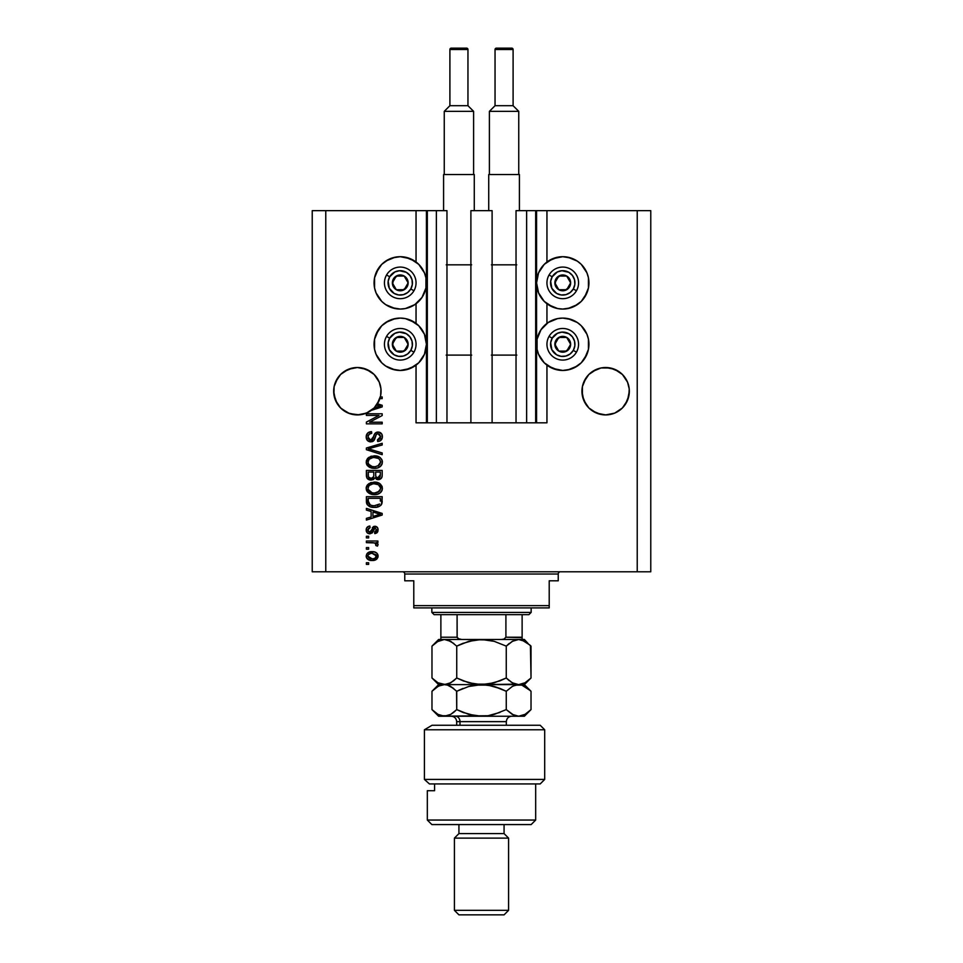 <?xml version="1.0" encoding="UTF-8"?>
<svg xmlns="http://www.w3.org/2000/svg" width="963" height="963" viewBox="0 0 963 963"><rect width="100%" height="100%" fill="white"/><g stroke="black" fill="none" stroke-linecap="round" stroke-linejoin="round"><path stroke-width="1.44" d="M416.04 422.817L416.04 365.146L416.04 422.817L426.428 422.817L426.428 210.656L416.04 210.656L416.04 262.008L416.04 210.656L427.331 210.656L427.331 422.817L426.428 422.817L426.428 210.656L427.331 210.656L427.331 422.817L436.359 422.817L436.359 210.656L427.331 210.656L436.359 210.656L436.359 422.817L446.964 422.817L446.964 210.656L436.359 210.656L446.964 210.656L446.964 422.817L470.895 422.817L470.895 210.656L492.105 210.656L492.105 422.817L470.895 422.817L470.895 210.656L492.105 210.656L492.105 422.817L516.036 422.817L516.036 210.656L516.036 422.817L526.641 422.817L526.641 210.656L516.036 210.656L526.641 210.656L526.641 422.817L535.669 422.817L535.669 210.656L526.641 210.656L535.669 210.656L535.669 422.817L416.04 422.817M416.04 323.399L416.04 303.754L416.04 323.399M535.669 210.656L536.572 210.656L536.572 422.817L535.669 422.817M535.741 210.656L650.771 210.656L650.771 571.781L650.771 210.656L637.229 210.656L637.229 571.781L312.229 571.781L312.229 210.656L312.229 571.781L325.771 571.781L325.771 210.656L416.052 210.656L325.771 210.656L325.771 571.781L637.229 571.781L637.229 210.656L546.948 210.656L546.948 262.008L546.948 210.656L536.572 210.656L536.572 422.817L546.948 422.817L546.948 365.146L546.948 422.817L535.741 422.817M546.948 323.399L546.948 303.754L546.948 323.399M362.004 367.974A23.702 23.702 0 0 0 361.992 367.974L370.526 371.513L361.992 367.974A23.702 23.702 0 0 0 361.968 367.974L357.357 367.517L366.434 369.323L374.126 374.463A23.702 23.702 0 0 0 366.434 369.323L374.126 374.463L379.253 382.155A23.702 23.702 0 0 0 379.253 382.142L380.602 386.596A23.702 23.702 0 0 0 380.602 386.584L379.253 382.155L380.951 388.896L380.602 395.841L377.063 404.388L374.126 407.975L366.434 413.115L357.357 414.921L348.293 413.115L340.601 407.975L335.473 400.283L333.667 391.219A23.702 23.702 0 0 1 357.369 367.517A23.702 23.702 0 0 1 380.361 396.961L382.191 396.961L382.191 398.61L379.879 398.61A23.702 23.702 0 0 1 377.46 403.786L382.191 405.291L382.191 406.892L371.333 410.358L365.603 413.44L359.259 414.836L349.629 413.621L341.287 408.637L337.158 403.617L333.884 394.469L334.125 386.596A23.702 23.702 0 0 0 334.125 386.596L335.473 382.155A23.702 23.702 0 0 0 335.461 382.155L334.125 386.596L337.664 378.05L335.473 382.155L340.601 374.463L337.664 378.05L340.601 374.463L348.293 369.323A23.702 23.702 0 0 0 340.601 374.475L344.2 371.513L340.601 374.463M357.369 367.517A23.702 23.702 0 0 0 357.357 367.517L361.992 367.974M352.759 367.974L344.2 371.513L348.293 369.323L357.357 367.517L348.293 369.323L344.2 371.513L348.293 369.323M596.566 369.323L592.474 371.513L601.008 367.974A23.702 23.702 0 0 0 601.02 367.974L610.265 367.974L614.707 369.323L622.399 374.463A23.702 23.702 0 0 0 614.707 369.323L605.631 367.517L610.265 367.974L605.631 367.517L610.265 367.974L618.8 371.513L622.411 374.475L627.527 382.155A23.702 23.702 0 0 0 627.527 382.142L628.875 386.596A23.702 23.702 0 0 0 628.875 386.584L627.527 382.155L629.224 388.896L628.875 395.841L625.336 404.388L622.399 407.975L614.707 413.115L605.631 414.921L596.566 413.115L588.875 407.975L583.747 400.283L581.941 391.219A23.702 23.702 0 0 1 605.643 367.517A23.702 23.702 0 0 1 629.333 391.219L627.527 400.283L622.399 407.975L614.707 413.115L605.643 414.921L596.566 413.115L588.875 407.975L585.937 404.388L582.398 395.841L582.398 386.596A23.702 23.702 0 0 0 582.398 386.596L583.747 382.155A23.702 23.702 0 0 0 583.734 382.155L582.398 386.596L585.937 378.05L583.747 382.155L588.875 374.463L585.937 378.05L588.875 374.463L596.566 369.323A23.702 23.702 0 0 0 588.875 374.475M605.643 367.517A23.702 23.702 0 0 0 605.631 367.517L601.008 367.974A23.702 23.702 0 0 0 600.996 367.974M582.049 388.896L582.398 386.596M333.776 388.896L334.125 386.596M570.349 307.931L562.753 309.063A26.182 26.182 0 0 1 536.572 282.881A26.182 26.182 0 0 1 562.753 256.7L571.167 258.084M570.349 369.323L562.753 370.454A26.182 26.182 0 0 1 536.572 344.273A26.182 26.182 0 0 1 562.753 318.091A26.182 26.182 0 0 1 588.935 344.273A26.182 26.182 0 0 1 562.753 370.454L552.738 368.456L544.239 362.786L538.57 354.288L537.077 349.376L537.077 339.169L540.989 329.731L548.212 322.509L557.649 318.597L562.753 318.091L571.167 319.475M392.651 257.831L400.247 256.7A26.182 26.182 0 0 1 426.428 282.881A26.182 26.182 0 0 1 400.247 309.063A26.182 26.182 0 0 1 374.065 282.881A26.182 26.182 0 0 1 400.247 256.7L410.262 258.698L418.761 264.368L424.43 272.866L425.923 277.777L425.923 287.985L422.011 297.423L414.788 304.645L405.351 308.557L400.247 309.063L391.833 307.679M392.651 319.222L400.247 318.091A26.182 26.182 0 0 1 426.428 344.273A26.182 26.182 0 0 1 400.247 370.454L391.833 369.07M614.707 369.323L618.8 371.513L614.707 369.323M366.397 415.426L378.965 415.426L366.397 415.426L366.397 413.789L382.191 413.789L382.191 415.535L369.599 422.203L382.191 422.203L382.191 423.84L366.397 423.84L366.397 422.083L378.965 415.426L366.397 422.083L366.397 423.84L382.191 423.84L382.191 422.203L369.599 422.203L382.191 415.535L382.191 413.789L366.397 413.789L366.397 415.426L366.397 413.789L382.191 413.789L382.191 415.535M370.791 441.897L367.372 440.452L366.181 436.925L367.649 433.085L370.996 431.665L371.73 433.278L369.046 434.361L368.047 436.696L368.528 439.08L370.153 440.199L372.537 439.453L374.595 433.976L376.437 432.351L379.386 432.218L381.781 434.072L382.335 437.587L380.397 440.729L377.677 441.487L377.472 439.85L379.747 438.972L380.554 436.684L379.578 434.205L377.604 433.711L376.027 434.77L373.945 440.488L370.791 441.897L374.559 439.465L376.425 434.205L378.026 433.687L380.554 436.684L377.472 439.85L377.677 441.487C380.674 441.259 382.251 439.634 382.395 436.636C382.287 433.819 380.842 432.291 378.062 432.05C375.594 432.327 374.15 433.747 373.728 436.311L370.743 440.26L368.035 437.07C368.179 434.758 369.407 433.494 371.73 433.278L371.525 431.641C368.167 431.833 366.397 433.603 366.181 436.925L366.181 436.925C366.277 439.947 367.806 441.608 370.791 441.897M370.731 449.468L382.191 452.983L382.191 454.68L366.397 449.709L366.397 448.012L382.191 443.293L382.191 444.978L368.239 448.77L382.191 452.983L382.191 454.68L382.191 452.983L368.239 448.77L382.191 444.978L382.191 443.293L366.397 448.012L366.397 449.709L366.397 448.012L382.191 443.293L382.191 444.978L370.719 448.144M366.181 462.108L367.625 458.352L371.249 456.221L376.978 456.137L380.265 457.666L381.998 459.977L382.227 463.54L380.698 466.164L377.809 467.862L373.524 468.343L369.888 467.512L366.807 464.732L366.181 462.108L368.6 466.754L374.27 468.367C378.868 468.487 381.577 466.405 382.395 462.12C381.553 457.75 378.784 455.668 374.077 455.848L368.66 457.449L366.193 462.457M366.193 488.71L366.819 485.725L370.562 482.704L375.546 482.186L379.675 483.498L381.998 486.243L382.227 489.806L380.698 492.43L377.809 494.127L373.524 494.609L369.888 493.778L366.807 490.998L366.181 488.373L368.6 493.02L374.27 494.633C378.868 494.753 381.577 492.671 382.395 488.385C381.553 484.016 378.784 481.921 374.077 482.114L368.66 483.715L366.193 488.024M366.397 510.089L371.116 511.461L366.397 510.089L366.397 508.38L382.191 513.423L382.191 515.024L366.397 520.08L366.397 518.371L371.116 516.987L371.116 511.461L371.116 516.987L366.397 518.371L366.397 520.08L382.191 515.024L382.191 513.423L366.397 508.38L366.397 510.089L366.397 508.38L382.191 513.423L382.191 515.024L366.397 520.08L366.397 518.371M368.648 564.39L366.397 564.39L366.397 562.753L368.648 562.753L368.648 564.39L368.648 562.753L366.397 562.753L366.397 564.39L366.397 562.753L368.648 562.753L368.648 564.39L366.397 564.39L368.648 564.39M405.351 318.597L410.262 320.089L418.761 325.759L424.43 334.257L426.428 344.273L424.43 354.288L418.761 362.786L410.262 368.456L400.247 370.454A26.182 26.182 0 0 1 374.065 344.273A26.182 26.182 0 0 1 400.247 318.091L405.351 318.597L414.788 322.509M395.143 369.948L385.706 366.036L381.733 362.786L376.762 355.853M381.733 362.786L376.064 354.288L374.571 349.376L374.571 339.169L378.483 329.731L381.733 325.759L388.667 320.787M395.143 308.557L385.706 304.645L381.733 301.395L376.762 294.461M381.733 301.395L376.064 292.896L374.571 287.985L374.571 277.777L378.483 268.34L381.733 264.368L388.667 259.396M567.857 318.597L577.294 322.509L581.267 325.759L586.238 332.692M581.267 325.759L586.936 334.257L588.429 339.169L588.429 349.376L584.517 358.814L581.267 362.786L574.333 367.758M557.649 308.557L552.738 307.065L544.239 301.395L538.57 292.896L536.572 282.881L538.57 272.866L544.239 264.368L552.738 258.698L562.753 256.7A26.182 26.182 0 0 1 588.935 282.881A26.182 26.182 0 0 1 562.753 309.063L557.649 308.557L548.212 304.645M567.857 257.205L577.294 261.117L581.267 264.368L586.238 271.301M581.267 264.368L586.936 272.866L588.429 277.777L588.429 287.985L584.517 297.423L581.267 301.395L574.333 306.366M372.26 560.49L368.179 559.599L366.313 557.132L366.698 554.086L369.07 552.148L374.21 551.859L376.954 553.256L377.965 555.049L376.966 558.877L372.26 560.49C375.558 560.635 377.508 559.166 378.086 556.084C377.484 552.967 375.51 551.498 372.139 551.679C368.781 551.498 366.795 552.979 366.181 556.084L366.181 556.084C366.807 559.238 368.829 560.707 372.26 560.49L372.765 560.49M368.648 549.211L366.397 549.211L366.397 547.574L368.648 547.574L368.648 549.211L368.648 547.574L366.397 547.574L366.397 549.211L366.397 547.574L368.648 547.574L368.648 549.211L366.397 549.211L368.648 549.211M378.086 544.589L377.472 546.129L375.835 545.515L376.039 544.408L374.691 542.939L366.397 542.651L366.397 541.001L377.881 541.001L377.881 542.651L376.051 542.651L378.038 544.215L377.472 546.129L375.835 545.515L375.426 543.264L372.344 542.651L374.691 542.939L376.039 544.408L375.835 545.515L377.472 546.129L378.086 544.589L376.051 542.651L377.881 542.651L377.881 541.001L366.397 541.001L366.397 542.651L366.397 541.001L377.881 541.001L377.881 542.651M368.648 537.92L366.397 537.92L366.397 536.283L368.648 536.283L368.648 537.92L368.648 536.283L366.397 536.283L366.397 537.92L366.397 536.283L368.648 536.283L368.648 537.92L366.397 537.92L368.648 537.92M369.888 533.827L367.649 533.165L366.397 531.432L366.409 528.47L368.022 526.592L369.876 526.027L370.081 527.664L367.854 529.59L368.119 531.347L369.274 532.154L370.719 531.72L373.584 526.472L376.16 526.484L377.905 528.506L377.905 531.251L376.762 532.948L374.8 533.622L374.595 531.973L375.979 531.359L376.449 529.927L375.04 527.868L372.392 532.816L369.888 533.827L375.04 527.868L376.449 529.927L374.595 531.973L374.8 533.622L378.086 529.867C378.062 527.664 376.966 526.448 374.812 526.231L369.611 532.178L367.83 530.047L370.081 527.664L369.876 526.027C367.541 526.328 366.301 527.628 366.181 529.939L366.181 529.939C366.277 532.346 367.505 533.646 369.888 533.827L369.888 533.827M366.397 501.338C367.035 505.635 369.696 507.633 374.378 507.357L370.442 506.803L367.288 504.732L366.397 496.679L382.191 496.679L381.408 504.648L378.76 506.622L374.378 507.357C377.737 507.609 380.253 506.382 381.902 503.649L382.191 496.679L366.397 496.679L366.397 501.338L366.397 496.679L382.191 496.679M366.397 475.289C366.421 478.334 367.962 479.935 371.032 480.068L366.951 478.057L366.397 470.426L382.191 470.426L382.155 476.155L381.216 478.406L377.725 479.622L374.908 477.889L373.319 479.574L371.032 480.068L374.908 477.889L378.218 479.658C380.854 479.418 382.179 477.973 382.191 475.325L382.191 470.426L366.397 470.426L366.397 475.289L366.397 470.426L382.191 470.426L382.191 475.325M637.229 571.781L650.771 571.781L637.229 571.781M325.771 210.656L312.229 210.656L325.771 210.656M390.232 368.456L385.706 366.036M376.064 354.288L374.571 349.376M374.571 339.169L376.064 334.257L381.733 325.759M385.706 322.509L395.143 318.597M414.788 366.036L405.351 369.948M390.232 307.065L385.706 304.645M376.064 292.896L374.571 287.985M374.571 277.777L376.064 272.866L381.733 264.368M385.706 261.117L395.143 257.205M405.351 257.205L414.788 261.117M414.788 304.645L405.351 308.557M572.768 320.089L577.294 322.509M586.936 334.257L588.429 339.169M588.429 349.376L586.936 354.288L581.267 362.786M577.294 366.036L567.857 369.948M557.649 369.948L548.212 366.036M548.212 322.509L557.649 318.597M572.768 258.698L577.294 261.117M586.936 272.866L588.429 277.777M588.429 287.985L586.936 292.896L581.267 301.395M577.294 304.645L567.857 308.557M548.212 261.117L557.649 257.205M367.336 553.256L368.131 552.606M370.093 551.859L371.104 551.715M374.101 551.847L376.148 552.606M376.16 552.618L376.942 553.244M377.496 553.942L378.062 555.567M377.881 554.748L378.062 555.543M378.062 556.59L377.797 557.625M377.965 557.108L376.99 558.853M376.966 558.877L376.196 559.527M374.294 560.297L373.271 560.454M368.636 559.852L367.36 558.961M366.771 558.215L367.348 558.949M366.421 557.517L366.217 556.614M376.064 554.796L372.139 553.316L376.449 556.048C375.895 558.107 374.463 559.046 372.139 558.853L374.487 558.516M369.371 558.335L372.139 558.853L367.83 556.12L368.769 557.95M368.251 554.772L370.707 553.424L368.817 554.182M367.938 555.41L367.83 556.12C368.384 554.05 369.816 553.123 372.139 553.316L370.31 553.496M376.34 556.77L376.292 555.242M374.27 558.588L375.462 557.986M374.944 558.323L376.425 555.687M375.654 557.818L376.208 557.083M375.835 545.515L376.039 544.408M375.197 543.132L374.113 542.807M366.397 542.651L372.344 542.651M369.142 526.171L367.637 526.821M367.18 527.194L368.035 526.58M369.876 526.027L370.081 527.664L368.444 528.35M367.878 529.494L367.89 530.685M369.094 532.106L370.647 531.805L371.164 530.661M372.332 527.543L374.812 526.231M377.893 531.263L377.64 531.889M377.267 532.467L375.486 533.49M374.8 533.622L374.595 531.973L375.353 531.793M375.979 531.359L376.34 530.709M376.352 530.661L376.437 529.578M375.389 527.917L373.981 528.603M374.763 527.905L373.427 530.228L374.089 528.386M373.62 529.626L373.427 530.228M373.223 530.89L372.862 531.925M366.397 531.42L366.241 530.697M369.611 532.178L367.854 530.517M377.303 515.121L372.958 516.445L380.541 514.23L377.303 515.121L380.541 514.23L377.556 513.496L379.615 514.459M372.958 512.003L377.556 513.496L372.958 512.003L372.958 516.445L372.958 512.003M382.142 502.397L382.191 501.133M381.408 504.648L380.674 505.467M379.747 506.141L377.327 507.068M376.629 507.2L375.486 507.32M373.548 507.332L372.392 507.236M366.927 504.118L366.686 503.505M366.674 503.456L366.506 502.746M366.494 502.662L366.421 502.06M370.37 506.779L371.549 507.092M379.603 504.01L374.402 505.707L379.603 504.01L377.195 505.406M371.959 505.491L372.561 505.587M370.261 504.961L368.239 501.145L368.323 502.373L368.239 498.328L380.349 498.328L380.349 501.097L380.349 498.328L368.239 498.328L368.239 501.145M368.36 502.578L368.54 503.228M368.685 503.553L369.72 504.672M369.551 504.552L371.477 505.382M370.623 482.692L371.236 482.487M375.534 482.174L376.954 482.391M379.735 483.534L382.383 488.747M382.215 489.806L382.01 490.468M378.483 493.875L379.374 493.417M377.123 494.32L376.425 494.464M375.714 494.561L375.016 494.609M373.524 494.609L374.27 494.633M372.741 494.549L371.321 494.284M367.625 492.153L366.807 491.01M366.795 490.974L366.337 489.746M366.337 487.001L367.613 484.63M366.337 487.013L366.217 487.687M381.216 491.84L381.685 491.13M382.227 486.941L381.998 486.243M375.546 482.186L374.812 482.138M378.507 484.738L374.053 483.751C377.701 483.498 379.867 485.051 380.554 488.397L379.819 490.733M380.505 489.023L377.893 492.31L376.148 492.827L379.434 491.214M375.233 492.96L374.318 492.996C370.791 493.176 368.697 491.624 368.035 488.361L368.335 489.95M368.167 489.445L372.139 492.791L370.105 492.009L372.2 492.803M370.948 492.43L368.588 490.456M369.202 485.484L372.994 483.811L370.635 484.437M380.517 487.832L378.411 484.678M379.422 491.226L374.776 492.984M373.235 492.948L372.139 492.791M368.961 485.749L368.035 488.361C368.648 485.183 370.659 483.655 374.053 483.751L372.344 483.895M368.564 486.327L368.167 487.302M382.179 475.758L382.01 476.938M381.697 477.756L379.037 479.574M377.291 479.562L376.364 479.237M374.776 478.154L373.319 479.574M370.081 479.995L369.154 479.779M369.01 479.718L366.951 478.057M367.529 478.804L368.287 479.381M373.776 475.084L373.776 475.084C373.909 477.13 372.994 478.25 371.02 478.418C372.994 478.25 373.909 477.13 373.776 475.084L373.776 472.063L373.776 475.084M373.728 476.023L373.776 475.397M369.286 477.985L371.02 478.418L368.648 477.323M380.301 475.927L380.349 474.747L377.604 477.997L379.615 477.492L380.265 476.216M376.088 477.191L377.953 478.009L375.775 476.577L375.63 472.063L380.349 472.063L380.349 474.747L380.349 472.063L375.63 472.063L375.775 476.577L377.147 477.913M378.543 477.961L380.349 474.747M368.239 472.063L373.776 472.063L368.239 472.063L368.432 476.914L368.239 472.063M368.516 477.094L371.333 478.406L373.632 476.637M375.63 474.964L375.907 476.902M370.623 456.426L371.249 456.221M375.534 455.92L376.99 456.137M379.747 457.269L381.673 459.327M382.227 460.675L382.383 461.759M382.215 463.552L381.998 464.214M381.685 464.864L380.638 466.224M380.241 466.574L379.374 467.151M378.483 467.609L377.315 468.006M377.099 468.066L376.413 468.199M375.702 468.295L375.016 468.355M372.741 468.283L371.321 468.018M367.625 465.887L366.807 464.744M366.795 464.708L366.337 463.48M366.337 460.747L367.637 458.352M379.807 464.479L380.554 462.132L379.675 459.52L378.411 458.412L374.053 457.497C377.701 457.244 379.867 458.785 380.554 462.132L377.893 466.044L378.965 465.394L375.233 466.694M372.139 466.525L374.318 466.73C370.791 466.911 368.697 465.358 368.035 462.096L368.588 464.19L372.2 466.537M370.948 466.176L368.588 464.19M370.635 458.171L372.994 457.545L369.202 459.219L368.035 462.096C368.648 458.93 370.659 457.389 374.053 457.497L372.344 457.63M366.397 449.709L382.191 454.68L366.397 449.709M369.66 448.421L370.731 448.144M366.265 435.854L366.518 434.843M366.771 434.265L368.299 432.556M371.525 431.641L371.73 433.278L370.996 433.386M370.286 433.579L369.611 433.892M368.612 434.939L368.287 435.589M368.095 436.323L368.275 435.613M368.047 436.696L368.071 437.647M368.083 437.792L368.275 438.562M370.442 440.247L371.08 440.235M371.417 440.175L372.428 439.585M373.728 436.311L373.138 438.261M375.714 432.76L375.089 433.302M375.726 432.748L376.425 432.363M376.726 432.255L377.652 432.062M379.807 432.363L380.686 432.856M381.143 433.254L380.289 432.592M381.781 434.084L382.082 434.698M382.142 434.879L382.335 435.758M382.106 438.514L381.649 439.465M380.397 440.717L379.651 441.102M377.677 441.487L377.472 439.85L378.327 439.718M378.82 439.561L379.735 438.984M380.18 438.382L380.505 437.31M380.517 437.286L380.517 436.143M378.303 433.699L377.604 433.711M378.026 433.687L376.593 434.072M376.027 434.77L375.618 435.818M375.474 436.335L375.763 435.396M374.162 440.199L373.56 440.898M369.828 441.812L367.433 440.512M367.385 440.452L366.674 439.393M371.971 441.752L373.066 441.283M379.747 438.972L378.688 439.61M382.191 422.203L382.191 423.84L366.397 423.84L366.397 422.083M382.191 405.291L382.191 406.892L382.191 405.291L377.46 403.786A23.702 23.702 0 0 1 376.605 405.05L379.615 406.326M378.916 406.518L374.15 407.951A23.702 23.702 0 0 1 371.333 410.358L382.191 406.892M379.037 405.784L376.605 405.05A23.702 23.702 0 0 1 374.15 407.951L377.303 406.988M377.99 406.783L378.892 406.518M382.191 396.961L380.361 396.961A23.702 23.702 0 0 1 379.879 398.61L382.191 398.61L382.191 396.961L382.191 398.61M370.033 558.588L372.5 558.853M372.85 553.34L371.429 553.34M367.854 555.771L367.854 556.482M372.934 505.635L373.909 505.707M374.402 505.707L375.209 505.695M377.58 505.298L378.327 504.985M375.185 483.799L372.994 483.811M380.505 462.758L380.517 461.566M375.185 457.533L372.994 457.545M368.564 460.073L368.167 461.048M373.223 466.682L374.776 466.718M379.566 406.338L380.541 406.097L379.783 405.953M380.951 393.542L381.059 391.219A23.702 23.702 0 0 1 374.15 407.951L379.266 400.271M628.875 386.596L629.224 388.896M622.399 374.463L627.527 382.155M380.602 386.596L380.951 388.896M374.126 374.463L379.253 382.155M335.473 400.283L335.461 400.283A23.702 23.702 0 0 0 335.473 400.295L334.125 395.853A23.702 23.702 0 0 0 334.125 395.853M340.601 407.975L340.601 407.963A23.702 23.702 0 0 0 348.293 413.115L349.557 413.596M346.524 412.296L344.2 410.924M368.516 412.128L362.449 414.367M366.434 413.115A23.702 23.702 0 0 0 374.138 407.963L371.212 410.455M380.602 395.841L380.602 395.853A23.702 23.702 0 0 0 380.602 395.841L380.012 398.201M374.15 407.951A23.702 23.702 0 0 1 333.667 391.219L333.776 393.542M379.253 400.295A23.702 23.702 0 0 0 379.266 400.283L379.879 398.61M349.689 413.645L352.723 414.463A23.702 23.702 0 0 0 352.759 414.463M588.875 407.963A23.702 23.702 0 0 0 596.566 413.115L592.474 410.924L601.008 414.463A23.702 23.702 0 0 0 601.032 414.463A23.702 23.702 0 0 1 600.996 414.463M610.241 414.463L614.707 413.115L622.399 407.975L625.336 404.388L628.875 395.841A23.702 23.702 0 0 0 628.875 395.841M629.224 393.542L629.333 391.219A23.702 23.702 0 0 1 605.631 414.921A23.702 23.702 0 0 1 581.941 391.219L582.049 393.542M582.398 395.841A23.702 23.702 0 0 0 582.398 395.853L583.747 400.283A23.702 23.702 0 0 0 583.747 400.295M614.707 413.115A23.702 23.702 0 0 0 622.411 407.963M348.293 413.115L346.728 412.393M370.526 410.924L368.636 412.068M407.156 284.591L408.143 282.881A7.897 7.897 0 0 1 407.084 286.83L406.169 286.3L407.156 284.591L406.169 286.3L407.084 286.83L407.879 284.928L407.879 280.835L404.195 276.044L398.201 275.249L393.41 278.933L392.615 284.928L396.299 289.719L402.293 290.513L407.084 286.83A7.897 7.897 0 0 1 392.35 282.881A7.897 7.897 0 0 1 404.195 276.044L396.299 276.044L393.337 281.16L392.35 282.881L396.299 289.719L404.195 289.719L405.182 288.021L406.169 286.3L404.195 289.719L396.299 289.719L392.35 282.881L396.299 276.044L404.195 276.044A7.897 7.897 0 0 1 408.143 282.881L404.195 276.044L408.143 282.881L407.156 284.591M389.69 276.79A12.182 12.182 0 0 1 406.338 272.324A12.182 12.182 0 0 1 410.804 288.972L413.934 290.778A15.793 15.793 0 0 0 408.143 269.195A15.793 15.793 0 0 0 386.56 274.985L389.69 276.79L394.854 271.951L399.452 270.723L406.338 272.324L409.913 275.466L412.02 279.727L412.333 284.47L410.804 288.972L407.662 292.547L403.401 294.654L398.658 294.967L394.156 293.438L389.317 288.274L388.161 281.292L389.69 276.79L386.56 274.985A15.793 15.793 0 0 1 408.143 269.195A15.793 15.793 0 0 1 413.934 290.778A15.793 15.793 0 0 1 392.35 296.568A15.793 15.793 0 0 1 386.56 274.985A15.793 15.793 0 0 0 392.35 296.568A15.793 15.793 0 0 0 413.934 290.778L410.804 288.972A12.182 12.182 0 0 1 394.156 293.438A12.182 12.182 0 0 1 389.69 276.79M569.663 284.591L570.65 282.881A7.897 7.897 0 0 1 569.59 286.83L568.676 286.3L569.663 284.591L568.676 286.3L569.59 286.83L570.385 284.928L570.385 280.835L566.701 276.044L560.707 275.249L555.916 278.933L555.121 284.928L558.805 289.719L564.8 290.513L569.59 286.83A7.897 7.897 0 0 1 554.857 282.881A7.897 7.897 0 0 1 566.701 276.044L558.805 276.044L555.844 281.16L554.857 282.881L558.805 289.719L566.701 289.719L567.689 288.021L568.676 286.3L566.701 289.719L558.805 289.719L554.857 282.881L558.805 276.044L566.701 276.044A7.897 7.897 0 0 1 570.65 282.881L566.701 276.044L570.65 282.881L569.663 284.591M552.196 276.79A12.182 12.182 0 0 1 568.844 272.324A12.182 12.182 0 0 1 573.31 288.972L576.44 290.778A15.793 15.793 0 0 0 570.65 269.195A15.793 15.793 0 0 0 549.066 274.985L552.196 276.79L557.36 271.951L561.959 270.723L568.844 272.324L572.419 275.466L574.526 279.727L574.839 284.47L573.31 288.972L570.168 292.547L565.907 294.654L561.164 294.967L556.662 293.438L551.823 288.274L550.667 281.292L552.196 276.79L549.066 274.985A15.793 15.793 0 0 1 570.65 269.195A15.793 15.793 0 0 1 576.44 290.778A15.793 15.793 0 0 1 554.857 296.568A15.793 15.793 0 0 1 549.066 274.985A15.793 15.793 0 0 0 554.857 296.568A15.793 15.793 0 0 0 576.44 290.778L573.31 288.972A12.182 12.182 0 0 1 556.662 293.438A12.182 12.182 0 0 1 552.196 276.79M569.663 345.982L570.65 344.273A7.897 7.897 0 0 1 569.59 348.221L568.676 347.691L569.663 345.982L568.676 347.691L569.59 348.221L570.385 346.319L570.385 342.226L566.701 337.435L560.707 336.641L555.916 340.324L555.121 346.319L558.805 351.11L564.8 351.904L569.59 348.221A7.897 7.897 0 0 1 554.857 344.273A7.897 7.897 0 0 1 566.701 337.435L558.805 337.435L555.844 342.551L554.857 344.273L558.805 351.11L566.701 351.11L568.676 347.691L566.701 351.11L558.805 351.11L554.857 344.273L555.844 342.551L558.805 337.435L566.701 337.435A7.897 7.897 0 0 1 570.65 344.273L566.701 337.435L570.65 344.273L569.663 345.982M552.196 338.182A12.182 12.182 0 0 1 568.844 333.716A12.182 12.182 0 0 1 573.31 350.363L576.44 352.169A15.793 15.793 0 0 0 570.65 330.586A15.793 15.793 0 0 0 549.066 336.376L552.196 338.182L557.36 333.342L561.959 332.115L568.844 333.716L572.419 336.857L574.526 341.119L574.839 345.861L573.31 350.363L570.168 353.939L565.907 356.045L561.164 356.358L556.662 354.829L551.823 349.665L550.667 342.684L552.196 338.182L549.066 336.376A15.793 15.793 0 0 1 570.65 330.586A15.793 15.793 0 0 1 576.44 352.169A15.793 15.793 0 0 1 554.857 357.959A15.793 15.793 0 0 1 549.066 336.376A15.793 15.793 0 0 0 554.857 357.959A15.793 15.793 0 0 0 576.44 352.169L573.31 350.363A12.182 12.182 0 0 1 556.662 354.829A12.182 12.182 0 0 1 552.196 338.182M407.156 345.982L408.143 344.273A7.897 7.897 0 0 1 407.084 348.221L406.169 347.691L407.156 345.982L406.169 347.691L407.084 348.221L407.879 346.319L407.879 342.226L404.195 337.435L398.201 336.641L393.41 340.324L392.615 346.319L396.299 351.11L402.293 351.904L407.084 348.221A7.897 7.897 0 0 1 392.35 344.273A7.897 7.897 0 0 1 404.195 337.435L396.299 337.435L393.337 342.551L392.35 344.273L396.299 351.11L404.195 351.11L406.169 347.691L404.195 351.11L396.299 351.11L392.35 344.273L393.337 342.551L396.299 337.435L404.195 337.435A7.897 7.897 0 0 1 408.143 344.273L404.195 337.435L408.143 344.273L407.156 345.982M389.69 338.182A12.182 12.182 0 0 1 406.338 333.716A12.182 12.182 0 0 1 410.804 350.363L413.934 352.169A15.793 15.793 0 0 0 408.143 330.586A15.793 15.793 0 0 0 386.56 336.376L389.69 338.182L394.854 333.342L399.452 332.115L406.338 333.716L409.913 336.857L412.02 341.119L412.333 345.861L410.804 350.363L407.662 353.939L403.401 356.045L398.658 356.358L394.156 354.829L389.317 349.665L388.161 342.684L389.69 338.182L386.56 336.376A15.793 15.793 0 0 1 408.143 330.586A15.793 15.793 0 0 1 413.934 352.169A15.793 15.793 0 0 1 392.35 357.959A15.793 15.793 0 0 1 386.56 336.376A15.793 15.793 0 0 0 392.35 357.959A15.793 15.793 0 0 0 413.934 352.169L410.804 350.363A12.182 12.182 0 0 1 394.156 354.829A12.182 12.182 0 0 1 389.69 338.182M560.502 571.781A2.251 2.251 0 0 0 558.239 574.032L404.761 574.032A2.251 2.251 0 0 0 402.51 571.781A2.251 2.251 0 0 1 404.761 574.032L404.761 580.809L413.789 580.809L413.789 605.631L549.211 605.631L549.211 580.809L558.239 580.809L558.239 574.032A2.251 2.251 0 0 1 560.49 571.781M549.211 605.643L413.789 605.631L413.789 580.809L404.761 580.809L404.761 574.032L558.239 574.032L558.239 580.809M549.211 605.631L549.211 607.894L413.789 607.894L549.211 607.894L549.211 580.809L557.661 580.809M413.789 605.631L413.789 607.894L413.789 605.631M522.127 637.638L505.912 637.229L505.912 614.659L528.892 614.659L457.088 614.659L505.912 614.659L505.912 637.229L503.962 639.095L501.181 639.492L522.127 639.492L481.5 639.492L494.212 641.334L506.261 646.125L512.244 641.358L518.636 639.492L524.991 641.334L531.022 646.125L531.022 678L525.04 682.767L518.636 684.633L512.28 682.791L506.261 678L506.261 646.125L506.261 678L494.296 682.767L481.5 684.633L468.788 682.791L456.739 678L456.739 646.125L468.704 641.358L481.5 639.492L461.819 639.492L457.979 638.589M434.096 614.659L431.845 612.408L431.845 607.894L431.845 612.408L531.155 612.408L528.904 614.659L531.155 612.408L431.845 612.408L434.096 614.659L457.088 614.659L434.108 614.659M531.155 612.408L531.155 607.894L531.155 612.408M522.127 637.229L522.127 614.659L522.127 637.229L505.912 637.229M457.16 637.638L457.088 614.659L457.088 637.241L459.026 639.095L461.819 639.492L440.873 639.492L461.819 639.492M440.873 637.229L457.088 637.229L440.873 637.229L440.873 614.659L440.873 639.492L438.622 639.492L431.978 646.125L437.984 641.346L444.364 639.492L450.744 641.346L456.739 646.125L456.739 678L450.744 682.779L444.364 684.633L437.984 682.779L431.978 678L431.978 646.125L431.978 678L433.085 679.071M522.127 637.241L522.127 639.468L522.127 637.241M505.912 637.241L503.962 639.095L501.181 639.492M440.873 637.241L440.873 637.915M424.406 729.773L432.05 725.259L424.406 729.773L424.406 779.428L544.697 779.428L424.406 779.428L429.438 783.942L540.183 783.942L429.438 783.942L424.406 779.428L424.406 729.773L544.697 729.773L424.406 729.773L432.05 725.259L424.406 729.773M540.183 725.259L544.697 729.773L540.183 725.259L432.05 725.259L540.183 725.259M427.331 820.055L431.845 824.569L531.155 824.569L535.669 820.055L427.331 820.055L535.669 820.055L535.669 783.942L535.669 820.055L531.155 824.569L431.845 824.569L427.331 820.055L427.331 790.719L427.331 820.055M508.584 838.111L504.07 833.597L458.93 833.597L454.416 838.111L508.584 838.111L454.416 838.111L454.416 910.336L458.93 914.85L504.07 914.85L508.584 910.336L454.416 910.336L508.584 910.336L508.584 838.111L508.584 910.336L504.07 914.85L458.93 914.85L454.416 910.336L454.416 838.111L458.93 833.597L504.07 833.597L504.07 824.569L504.07 833.597L508.584 838.111M458.93 824.569L458.93 833.597L458.93 824.569M434.59 790.719L427.331 790.719L434.59 790.719L434.59 783.942L434.59 790.719M506.321 725.259L506.321 721.648L460.001 721.648A5.417 4.695 90 0 0 455.306 716.231A5.417 4.695 -90 0 1 460.001 721.648L460.001 725.259L460.001 721.648L456.679 721.648L456.679 725.259M444.545 639.492L441.042 639.998M444.545 684.633L481.5 684.633L438.622 684.633L447.566 684.151L450.732 682.779L444.364 684.633L447.566 684.151M453.669 680.769L448.782 683.73M463.119 643.26L456.739 646.125L450.756 641.358L447.59 639.974L453.802 643.465L447.566 639.974L444.364 639.492L437.551 641.599M463.071 643.284L458.448 645.294M453.79 680.672L456.739 678L464.178 681.262M499.881 680.865L488.012 684.139L481.5 684.633L487.952 684.151L475.096 684.151L462.649 680.672M499.929 680.841L506.261 678L509.21 680.672M512.858 641.021L506.261 646.125L509.21 643.453L506.261 646.125L494.296 641.358L506.261 646.125L494.212 641.334L487.904 639.974L465.093 639.492M491.515 640.648L487.952 639.974M529.891 645.041L521.838 639.974L518.636 639.492L512.244 641.358M514.567 683.862L510.667 681.768M439.008 685.945L444.364 684.633L447.566 685.114L450.732 686.487L456.739 691.265L468.704 686.499L474.988 685.126L487.904 685.114L494.212 686.475L506.261 691.265L512.244 686.499L515.386 685.126L524.378 684.633L481.5 684.633L515.434 684.151M524.967 682.803L531.022 678L530.42 645.535M524.39 716.231L481.5 716.231L475.096 715.75L462.649 712.271L456.739 709.599L456.739 691.265L450.756 686.499L453.802 688.605L447.566 685.114L437.984 682.779L431.978 678L438.622 684.633L431.978 691.265L434.927 688.593L431.978 691.265L431.978 709.599L433.169 710.742M506.261 678L500.363 680.672M513.351 685.909L518.636 684.633L521.838 685.114L515.41 685.114L521.838 684.151M525.04 682.767L521.886 684.139M491.612 640.672L481.5 639.492L474.988 639.986L462.637 643.453M434.975 643.416L437.984 641.346M528.061 643.453L524.378 639.492L522.127 639.492M497.907 639.492L481.5 639.492M441.885 639.492L438.61 639.492M524.39 639.492L521.115 639.492M530.107 690.387L528.037 688.581M531.022 678L524.378 684.633L531.022 691.265L531.022 709.599L531.022 691.265L524.991 686.475L521.838 685.114L530.408 690.664M435.156 688.413L437.611 686.703M441.114 715.738L437.996 714.377L431.978 709.599L431.978 691.265L437.984 686.487L441.078 685.138M450.756 686.499L449.504 685.849M453.585 712.439L456.739 709.599L462.637 712.271L456.739 709.599L456.57 691.097M463.071 688.425L458.448 690.435M491.612 685.812L481.5 684.633L475.036 685.114L487.904 685.114L500.351 688.593L494.296 686.499L506.261 691.265L500.363 688.593L506.261 691.265L506.261 709.599L512.268 714.377L506.261 709.599L494.296 714.365L488.012 715.738L438.61 716.231M513.604 715.064L506.261 709.599L506.261 691.265L512.256 686.499M499.929 712.439L488.012 715.738L481.5 716.231L468.788 714.39L456.739 709.599L450.744 714.377L444.364 716.231L524.378 716.231L531.022 709.599L525.04 714.365L518.636 716.231L521.85 715.75L518.636 716.231L512.28 714.39L518.636 716.231L521.85 715.75M487.904 715.75L481.5 716.231L487.904 715.75M531.022 709.599L525.04 714.365L521.886 715.738M523.872 714.967L524.859 714.462M438.622 716.231L444.364 716.231L437.996 714.377L431.978 709.599L438.622 716.231M449.565 714.991L444.364 716.231L447.578 715.75L441.15 715.75M462.637 712.271L464.178 712.861M453.79 712.271L450.744 714.377M456.739 691.265L468.704 686.499L481.5 684.633M506.261 709.599L512.256 714.377M491.503 685.788L487.952 685.114M506.081 721.648L460.001 721.648M467.958 49.51L467.958 105.701L473.603 111.347L473.603 174.544L473.603 111.347L444.256 111.347L449.902 105.701L449.902 49.51L467.958 49.51A1.348 1.348 0 0 0 466.598 48.15L451.262 48.15A1.348 1.348 0 0 0 449.902 49.51L449.902 105.701L444.256 111.347L473.603 111.347L467.958 105.701L449.902 105.701L467.958 105.701L467.958 49.51L449.902 49.51A1.348 1.348 0 0 1 451.262 48.15L466.598 48.15A1.348 1.348 0 0 1 467.958 49.498M445.917 174.544L474.278 174.544L474.278 210.656L474.278 174.544L443.582 174.544L443.582 210.656L443.582 174.544L445.917 174.544M444.256 111.347L444.256 174.544L444.256 111.347M470.895 264.825L446.964 264.825M446.964 355.106L470.895 355.106M446.23 264.825L471.629 264.825M446.17 355.106L471.689 355.106M513.098 49.51L513.098 105.701L518.744 111.347L518.744 174.544L518.744 111.347L489.397 111.347L495.042 105.701L495.042 49.51L513.098 49.51A1.348 1.348 0 0 0 511.738 48.15L496.402 48.15A1.348 1.348 0 0 0 495.042 49.51L495.042 105.701L489.397 111.347L518.744 111.347L513.098 105.701L495.042 105.701L513.098 105.701L513.098 49.51L495.042 49.51A1.348 1.348 0 0 1 496.402 48.15L511.738 48.15A1.348 1.348 0 0 1 513.098 49.498M491.058 174.544L519.418 174.544L519.418 210.656L519.418 174.544L488.723 174.544L488.723 210.656L488.723 174.544L491.058 174.544M489.397 111.347L489.397 174.544L489.397 111.347M516.036 264.825L492.105 264.825M492.105 355.106L516.036 355.106M491.371 264.825L516.77 264.825M491.311 355.106L516.83 355.106M544.697 729.773L544.697 779.428L540.183 783.942M456.667 721.648C456.342 718.362 454.536 716.556 451.262 716.231M506.333 721.648C506.658 718.362 508.464 716.556 511.738 716.231"/></g></svg>
